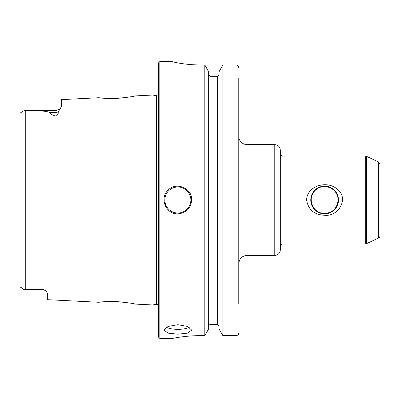 <?xml version="1.0" encoding="UTF-8"?>
<svg xmlns="http://www.w3.org/2000/svg" width="400" height="400" viewBox="0 0 400 400"><rect width="100%" height="100%" fill="white"/><g stroke="black" fill="none" stroke-linecap="round" stroke-linejoin="round"><path stroke-width="0.6" d="M378.4 238.13A2.77 2.77 0 0 0 380 235.62L380 164.38L378.4 161.87L378.4 238.13L366.45 243.7A2.77 2.77 0 0 1 365.28 243.96L365.28 156.04L366.45 156.3L366.45 243.7M310.77 200A13.845 13.845 0 0 1 331.54 188.01A13.845 13.845 0 0 1 331.54 211.99A13.845 13.845 0 0 1 310.77 200M338.085 200A13.47 13.47 0 0 0 317.88 188.335A13.47 13.47 0 0 0 317.88 211.665A13.47 13.47 0 0 0 338.085 200C338.62 188.015 322.63 182.19 315.09 190.475C306.565 198.255 313.185 214.33 324.615 213.47C332.73 212.795 337.22 208.305 338.085 200M306.615 200C306.865 185.995 326.54 180.215 336.665 188.7C349.595 197.44 338.96 216.86 324.615 215.265C314.25 214.8 308.25 209.71 306.615 200M280.31 246.73A2.77 2.77 0 0 1 283.075 243.96L283.075 156.04L365.28 156.04M280.31 249.845L280.31 150.155C279.98 146.79 278.135 144.945 274.77 144.615L274.77 255.385A5.54 5.54 0 0 0 280.31 249.845M274.77 255.385L247.075 255.385L247.075 144.615A8.31 8.31 0 0 1 238.77 136.31M238.77 287.23L238.77 263.69C239.26 258.645 242.03 255.875 247.075 255.385M238.77 303.94L238.77 78.155M189.325 327.26A13.845 4.735 0 0 1 177.845 329.35A13.845 4.735 0 0 1 166.37 327.26M177.845 334.195L168.055 333.135L164 330.11L168.055 326.435L177.845 324.725L187.635 326.435L191.69 330.11L187.635 333.135L177.845 334.195M24 110.69L56 110.69L56 116.16C51.735 114.88 49.605 113.605 49.605 112.335C43.195 110.22 33.75 111.065 25.26 110.7L24 110.69L20 113.17L20 286.83L24 289.31L23.465 289.3M20 114.46L20 113.17M21.75 289.06L20.985 288.7M20.17 287.73L20 286.83M25.26 289.3L42.155 288.905L42.155 289.31L24 289.31L25.26 289.3L25.26 110.7M99.62 97.815L98.915 97.73C99.985 98.2 105.945 98.43 116.79 98.415C127.785 97.34 133.83 96.51 134.935 95.925L152.925 95.025L152.925 304.975L134.925 304.07C133.83 303.49 127.785 302.66 116.79 301.585C105.935 301.57 99.975 301.8 98.91 302.27L47.69 299.7L47.69 293.58L45.795 290.67L42.155 288.905M134.095 96.11L133.485 96.24M131.115 96.71L129.805 96.95M125.005 97.68L122.63 97.955M56 116.16C57.79 115.03 58.505 113.63 58.135 111.96L60.285 108.665M98.915 97.73L61.54 99.605L61.54 106.06L60.395 108.525L59.115 109.735M46.465 291.31L47.125 292.11M99.345 302.215L102.12 301.915M107.2 301.56L107.875 301.535M134.265 303.93L134.925 304.07M191.69 200C190.87 208.405 186.255 213.025 177.845 213.845C165.99 214.48 159.23 198.145 168.055 190.21C175.99 181.38 192.325 188.145 191.69 200A13.845 13.845 0 0 0 190.64 194.7M200 335.665C185.18 335.595 171.955 338.545 172.31 338.46C171.955 338.545 185.18 335.595 200 335.665L204.815 335.665L208.655 328.865L208.655 71.76L204.815 64.93L204.815 335.665M204.815 64.93L200 64.93C185.165 65.005 171.96 61.775 172.31 61.565L159.845 61.54L159.845 338.46L172.31 338.46M172.31 61.565C171.96 61.775 185.165 65.005 200 64.93M210.04 76.31L210.04 324.34L208.655 325.755L210.04 324.34L217.655 324.34L219.04 325.755L217.655 324.34L217.655 76.31L210.04 76.31L208.655 74.885L210.04 76.31L217.655 76.31L219.04 74.885L217.655 76.31M238.77 67.77C238.62 66.065 237.695 65.115 236 64.93L222.88 64.93L219.04 71.76L219.04 328.865L222.88 335.665L236 335.665C237.695 335.48 238.615 334.54 238.77 332.835M222.88 64.93L222.88 335.665M159.845 61.54L158.46 62.925L158.46 337.075L159.845 338.46M152.925 95.025L154.99 95.58L154.99 304.42L152.925 304.975M154.99 95.58L156.525 95.58L156.525 304.42A2.215 2.215 0 0 1 158.46 305.565M58.135 111.96A5.54 4.865 180 0 1 56 112.335L49.605 112.335M177.845 186.985A13.015 13.015 0 0 0 166.575 206.51A13.015 13.015 0 0 0 189.12 206.51A13.015 13.015 0 0 0 177.845 186.985M236 64.93L236 335.665M378.4 161.87L366.45 156.3M283.075 243.96L365.28 243.96M283.075 156.04C282.015 156.42 281.09 155.495 280.31 153.27M247.075 144.615L274.77 144.615M42.155 289.31L45.795 290.67L42.155 289.31M56 110.69L60.395 108.525M154.99 304.42L156.525 304.42M156.525 95.58L158.46 94.435"/></g></svg>
